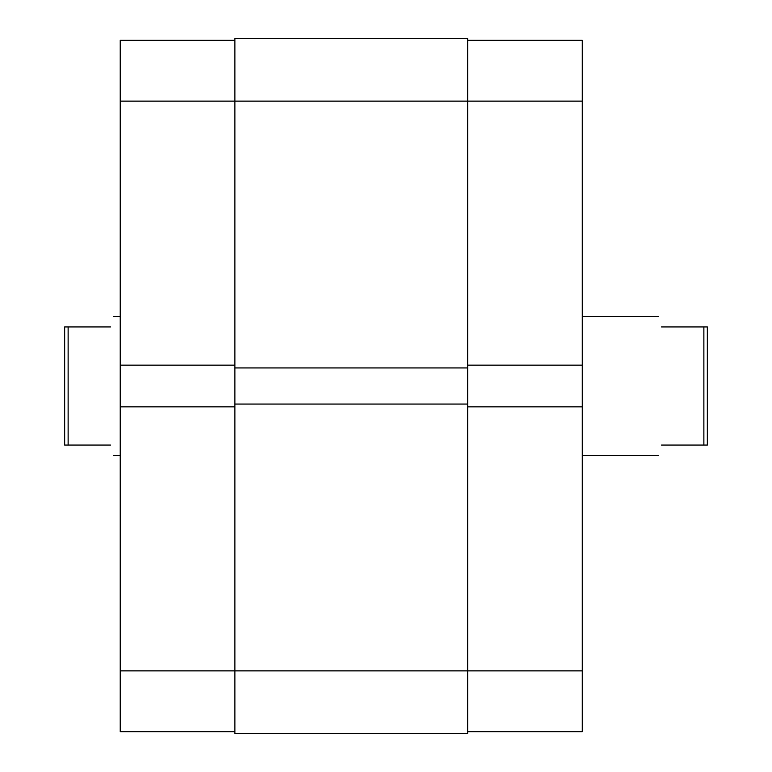 <?xml version="1.0" encoding="UTF-8"?>
<svg xmlns="http://www.w3.org/2000/svg" width="772" height="772" viewBox="0 0 772 772"><rect width="100%" height="100%" fill="white"/><g stroke="black" fill="none" stroke-linecap="round" stroke-linejoin="round"><path stroke-width="1.16" d="M467.639 406.844L582.281 406.844L582.281 731.663L467.639 731.663M467.639 40.337L582.281 40.337L582.281 365.156L467.639 365.156M582.281 406.844L582.281 365.156M707.345 386L707.345 445.058L703.871 445.058L703.871 326.942L707.345 326.942L707.345 386M661.488 326.942C657.821 313.2 657.821 313.2 661.488 326.942L703.871 326.942M110.512 326.942C114.179 313.2 114.179 313.2 110.512 326.942L68.129 326.942L68.129 445.058L64.655 445.058L64.655 326.942L68.129 326.942M110.512 445.058C114.179 458.8 114.179 458.8 110.512 445.058L68.129 445.058M661.488 445.058C657.821 458.8 657.821 458.8 661.488 445.058L703.871 445.058M234.881 731.663L120.239 731.663L120.239 670.868L467.639 670.868L467.639 733.4L234.881 733.4L234.881 101.132L120.239 101.132L120.239 365.156L234.881 365.156M120.239 365.156L120.239 670.868M120.239 101.132L120.239 40.337L234.881 40.337M234.881 406.844L120.239 406.844M582.281 101.132L234.881 101.132L234.881 38.6L467.639 38.6L467.639 670.868L582.281 670.868M234.881 404.065L467.639 404.065M234.881 367.935L467.639 367.935M658.709 316.52L582.281 316.52M120.239 316.52L113.291 316.52M120.239 455.48L113.291 455.48M658.709 455.48L582.281 455.48"/></g></svg>
